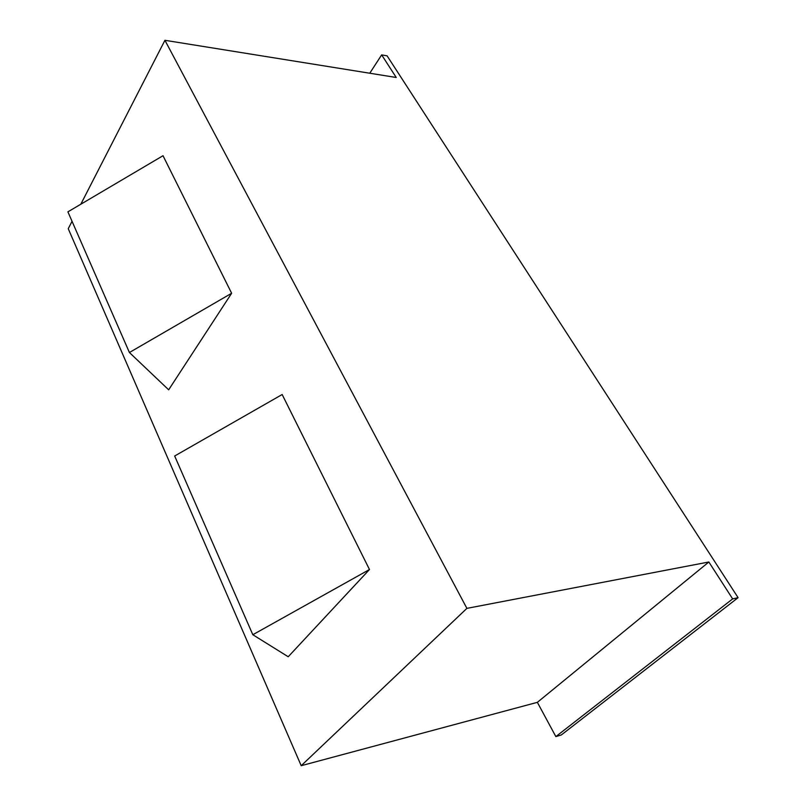 <?xml version="1.0" encoding="UTF-8"?>
<svg xmlns="http://www.w3.org/2000/svg" width="806" height="806" viewBox="0 0 806 806"><rect width="100%" height="100%" fill="white"/><g stroke="black" fill="none" stroke-linecap="round" stroke-linejoin="round"><path stroke-width="1.21" d="M387.092 55.836L738.095 597.659L732.654 598.898L708.847 561.994L466.896 608.369L164.928 40.3L396.24 77.487L381.661 54.889L387.092 55.836M738.095 597.659L561.319 734.971L555.848 736.593L537.36 702.338L301.202 765.7L68.248 228.692L72.046 221.307M381.661 54.889L369.763 73.235M164.928 40.3L80.802 204.24M466.896 608.369L301.202 765.7M168.666 389.812L231.634 293.263L129.413 352.514L168.666 389.812M129.413 352.514L67.906 211.847L163.014 155.719L231.634 293.263M282.16 394.517L369.48 569.52L288.216 656.759L252.822 634.725L174.67 456.005L282.16 394.517M369.48 569.52L252.822 634.725M708.847 561.994L537.36 702.338M732.654 598.898L555.848 736.593"/></g></svg>
